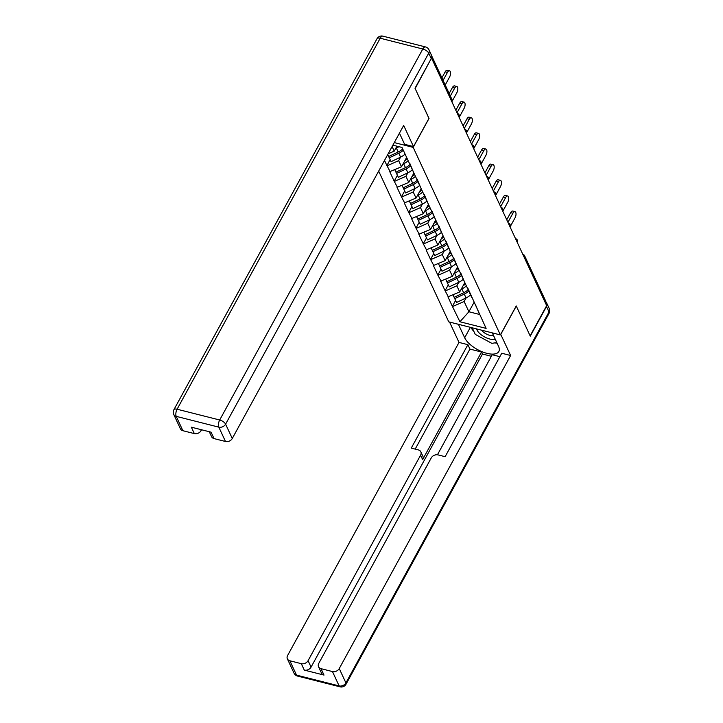 <?xml version="1.0" encoding="UTF-8"?>
<svg xmlns="http://www.w3.org/2000/svg" width="723" height="723" viewBox="0 0 723 723"><rect width="100%" height="100%" fill="white"/><g stroke="black" fill="none" stroke-linecap="round" stroke-linejoin="round"><path stroke-width="1.08" d="M378.662 171.107L448.748 321.852L500.379 334.93L413.185 147.384L394.279 142.594M474.026 302.395L468.902 311.758L459.927 321.762L486.118 328.396L468.016 288.594M459.927 321.762L452.363 306.353L455.58 300.479M464.817 282.585L459.692 291.956L447.935 296.828L452.363 306.353M448.387 296.945L445.097 290.709L448.305 284.835M457.551 266.941L452.417 276.303L440.659 281.184L445.097 290.709M441.111 281.301L437.822 275.065L441.039 269.191M450.275 251.288L445.142 260.66L433.393 265.54L437.822 275.065M433.845 265.648L430.546 259.421L433.764 253.547M443 235.644L437.867 245.016L426.118 249.887L430.546 259.421M426.57 250.004L423.271 243.778L426.489 237.903M435.725 220L430.592 229.372L418.843 234.243L423.271 243.778M419.295 234.36L415.996 228.125L419.213 222.25M428.45 204.356L423.317 213.728L411.568 218.599L415.996 228.125M412.02 218.717L408.721 212.481L411.938 206.606M421.175 188.712L416.05 198.075L404.293 202.955L408.721 212.481M404.744 203.073L401.446 196.837L404.663 190.962M413.899 173.059L408.775 182.431L397.017 187.311L401.446 196.837M397.469 187.42L394.18 181.193L397.388 175.318M406.624 157.415L401.5 166.787L389.742 171.667L394.18 181.193M390.194 171.776L386.904 165.549L390.113 159.675M384.519 160.416L386.904 165.549M392.878 145.16L402.006 147.465L471.739 297.46M463.353 279.214A14.324 11.089 155.1 0 1 458.789 282.313L456.846 285.838L459.692 291.956M456.846 285.838L445.549 290.827M456.077 263.57A14.324 11.089 155.1 0 1 451.514 266.67L449.57 270.185L452.417 276.303M464.464 281.807L460.741 272.951M449.57 270.185L438.274 275.183M448.802 247.917A14.324 11.089 155.1 0 1 444.238 251.017L442.295 254.541L445.142 260.66M457.189 266.163L453.466 257.307M442.295 254.541L430.998 259.53M441.536 232.273A14.324 11.089 155.1 0 1 436.963 235.373L435.02 238.897L437.867 245.016M449.914 250.519L446.19 241.663M435.02 238.897L423.723 243.886M434.261 216.629A14.324 11.089 155.1 0 1 429.688 219.729L427.754 223.253L430.592 229.372M442.639 234.876L438.924 226.019M427.754 223.253L416.448 228.242M422.404 204.094L420.479 207.609L423.317 213.728M435.363 219.232L431.649 210.375M420.479 207.609L409.173 212.598M419.711 185.341A14.324 11.089 155.1 0 1 415.147 188.441L413.204 191.957L416.05 198.075M428.088 203.579L424.374 194.722M413.204 191.957L401.898 196.954M412.435 169.688A14.324 11.089 155.1 0 1 407.871 172.788L405.928 176.313L408.775 182.431M420.813 187.935L417.099 179.078M405.928 176.313L394.622 181.301M405.088 154.116A14.324 11.089 155.1 0 1 400.596 157.144L398.653 160.669L401.5 166.787M413.547 172.291L409.824 163.434M398.653 160.669L387.356 165.657M396.936 146.191L394.225 151.143L388.124 153.836M392.101 146.57L394.225 151.143M428.947 118.391L415.147 88.531L431.396 58.256M500.379 334.93L516.231 305.965L530.131 335.852L546.669 305.648L431.676 58.328M545.621 302.874L524.491 257.433A2.621 2.033 155.1 0 0 524.609 255.761L545.738 301.193A2.621 2.033 155.1 0 1 545.621 302.874L545.485 303.109M429.037 118.418L413.185 147.384M470.628 294.857A14.324 11.089 155.1 0 1 466.064 297.957L464.121 301.482L468.902 311.758L479.647 314.487M479.006 313.104L475.291 304.247M464.121 301.482L452.815 306.471M405.72 160.099L406.886 157.976M412.996 175.743L414.162 173.619M420.271 191.396L421.437 189.263M427.546 207.04L428.712 204.907M434.821 222.684L435.987 220.551M442.087 238.328L443.253 236.204M449.363 253.972L450.528 251.848M456.638 269.625L457.804 267.492M463.913 285.269L465.079 283.136M445.223 84.998L449.589 77.018A4.022 1.844 104.2 0 0 449.507 70.818A4.022 1.844 104.2 0 0 447.447 72.408L443.072 80.389M447.447 72.408L445.187 71.839A4.022 1.844 -75.8 0 1 447.248 70.248L449.507 70.818M387.736 154.541L388.676 156.502L387.754 154.514M402.693 148.947A14.324 11.089 155.1 0 1 398.192 151.984L388.676 156.502M398.897 146.679A14.324 11.089 155.1 0 1 396.403 148.116L395.698 148.45M403.298 150.248A14.324 11.089 155.1 0 1 398.798 153.285L400.596 157.144L391.08 161.672L388.405 155.978L391.08 161.672M398.798 153.285L389.281 157.813M445.187 71.839L441.898 77.849M407.221 158.698A11.704 9.065 155.1 0 1 404.781 160.804M451.875 101.771L456.864 92.671A4.022 1.844 104.2 0 0 456.773 86.462A4.022 1.844 104.2 0 0 454.722 88.052L450.348 96.032M454.722 88.052L452.462 87.483A4.022 1.844 -75.8 0 1 454.523 85.892L456.773 86.462M394.803 169.742L395.951 172.155L394.83 169.733M410.176 164.392A14.324 11.089 155.1 0 1 405.467 167.628L395.951 172.155M408.17 160.732A14.324 11.089 155.1 0 1 403.669 163.769L402.973 164.103M410.745 165.73A14.324 11.089 155.1 0 1 406.073 168.929L407.871 172.788L398.355 177.316L395.68 171.631L398.355 177.316M406.073 168.929L396.556 173.457M452.462 87.483L449.173 93.493M414.496 174.342A11.704 9.065 155.1 0 1 412.047 176.448M459.15 117.415L464.139 108.314A4.022 1.844 104.2 0 0 464.049 102.106A4.022 1.844 104.2 0 0 461.997 103.696L457.008 112.806M461.997 103.696L459.738 103.127A4.022 1.844 -75.8 0 1 461.798 101.536L464.049 102.106M402.078 185.386L403.226 187.799L402.105 185.377M417.451 180.036A14.324 11.089 155.1 0 1 412.743 183.271L403.226 187.799M415.445 176.376A14.324 11.089 155.1 0 1 410.944 179.412L410.248 179.747M418.021 181.374A14.324 11.089 155.1 0 1 413.348 184.573L415.147 188.441L405.63 192.96L402.946 187.275L405.63 192.96M413.348 184.573L403.832 189.101M459.738 103.127L455.824 110.267M421.771 189.986A11.704 9.065 155.1 0 1 419.322 192.092M466.425 133.059L471.414 123.958A4.022 1.844 104.2 0 0 471.324 117.759A4.022 1.844 104.2 0 0 469.263 119.34L464.283 128.45M469.263 119.34L467.013 118.771A4.022 1.844 -75.8 0 1 469.064 117.18L471.324 117.759M409.345 201.039L410.501 203.443L409.372 201.021M424.726 195.68A14.324 11.089 155.1 0 1 420.018 198.915L410.501 203.443M422.72 192.02A14.324 11.089 155.1 0 1 418.219 195.056L417.514 195.391M426.986 200.985A14.324 11.089 155.1 0 1 422.413 204.085L412.905 208.604L410.221 202.919L412.905 208.604M425.296 197.018A14.324 11.089 155.1 0 1 420.623 200.217L411.107 204.745M467.013 118.771L463.1 125.91M429.046 205.63A11.704 9.065 155.1 0 1 426.597 207.736M473.701 148.712L478.689 139.602A4.022 1.844 104.2 0 0 478.599 133.403A4.022 1.844 104.2 0 0 476.538 134.993L471.559 144.094M476.538 134.993L474.279 134.415A4.022 1.844 -75.8 0 1 476.34 132.833L478.599 133.403M416.62 216.683L417.777 219.087L416.647 216.674M432.002 211.333A14.324 11.089 155.1 0 1 427.293 214.559L417.777 219.087M429.995 207.673A14.324 11.089 155.1 0 1 425.495 210.7L424.79 211.035M432.571 212.67A14.324 11.089 155.1 0 1 427.899 215.87L429.688 219.729L420.171 224.257L417.496 218.563L420.171 224.257M427.899 215.87L418.382 220.388M474.279 134.415L470.375 141.554M436.321 221.283A11.704 9.065 155.1 0 1 433.872 223.38M480.976 164.356L485.955 155.246A4.022 1.844 104.2 0 0 485.874 149.046A4.022 1.844 104.2 0 0 483.814 150.637L478.834 159.738M483.814 150.637L481.554 150.068A4.022 1.844 -75.8 0 1 483.615 148.477L485.874 149.046M423.895 232.327L425.052 234.731L423.922 232.318M439.277 226.977A14.324 11.089 155.1 0 1 434.568 230.212L425.052 234.731M437.261 223.317A14.324 11.089 155.1 0 1 432.77 226.344L432.065 226.679M439.846 228.314A14.324 11.089 155.1 0 1 435.174 231.514L436.963 235.373L427.447 239.9L424.772 234.207L427.447 239.9M435.174 231.514L425.657 236.041M481.554 150.068L477.65 157.198M476.647 328.92A11.36 4.953 -151.3 0 0 484.338 336.819A11.36 4.953 -151.3 0 0 495.228 339.195M481.599 330.176A7.772 3.389 -151.3 0 0 493.484 335.454M496.791 342.566L491.857 343.353L475.264 334.378L472.2 327.79M399.439 133.168L404.636 144.338L413.511 146.588L403.678 125.431L232.273 438.5A5.242 4.058 155.1 0 1 225.495 441.491L214.053 438.599A5.242 4.058 155.1 0 1 211.568 436.665L209.263 431.721M431.242 58.581L428.721 53.159A5.242 4.058 -24.9 0 0 428.956 49.806L431.477 55.228A5.242 4.058 155.1 0 1 431.242 58.581L415.002 88.233L428.992 118.319L413.511 146.588M200.614 429.525L201.121 430.61A5.242 4.058 155.1 0 1 194.333 433.601L182.892 430.709A5.242 4.058 155.1 0 1 180.407 428.775L173.737 414.433A5.242 4.058 -24.9 0 0 176.231 416.367L182.892 430.709M214.053 438.599L211.071 432.173L191.351 427.185L194.333 433.601M201.121 430.61L201.572 429.769M500.714 334.315L510.637 355.499L339.241 668.567L345.91 682.91L549.019 311.92L546.507 306.498L530.266 336.15L516.285 306.064L500.804 334.342M492.291 332.878L498.545 346.335A19.657 8.577 -151.3 0 1 498.852 351.486A19.657 8.577 -151.3 0 1 482.196 351.794A19.657 8.577 -151.3 0 1 464.672 337.758L458.418 324.302M449.543 322.051L459.015 342.422L467.889 344.672L411.26 448.115L418.337 449.905A5.242 4.058 -24.9 0 1 420.822 451.83A5.242 4.058 -24.9 0 1 420.587 455.183L308.079 660.677L311.071 667.103A5.242 4.058 155.1 0 1 304.284 670.094L324.003 675.083A5.242 4.058 155.1 0 1 321.518 673.158L318.536 666.742A5.242 4.058 -24.9 0 0 321.021 668.667L332.463 671.568A5.242 4.058 -24.9 0 0 339.241 668.567M491.369 356.285L482.467 354.026L481.536 352.02L469.941 349.092L467.889 344.672M499.891 356.674L492.218 354.731L437.442 454.785M318.536 666.742A5.242 4.058 -24.9 0 1 318.771 663.389L431.279 457.894A5.242 4.058 -24.9 0 1 438.057 454.894L445.133 456.692L501.762 353.249L510.637 355.499M459.015 342.422L287.609 655.499A5.242 4.058 -24.9 0 0 287.374 658.852A5.242 4.058 -24.9 0 0 289.86 660.777L301.301 663.678A5.242 4.058 -24.9 0 0 308.079 660.677M546.507 306.498A5.242 4.058 -24.9 0 0 546.742 303.145A5.242 4.058 -24.9 0 0 545.883 302.033M481.536 352.02L422.639 459.602L420.587 455.183M482.467 354.026L311.071 667.103M469.941 349.092L415.183 449.11M420.822 451.83L422.874 456.24A5.242 4.058 155.1 0 1 422.639 459.602M470.953 327.474A19.657 8.577 -151.3 0 0 473.917 331.477M494.866 342.874A19.657 8.577 -151.3 0 0 497.072 343.163M443.597 236.927A11.704 9.065 155.1 0 1 441.147 239.033M488.251 180L493.231 170.89A4.022 1.844 104.2 0 0 493.149 164.69A4.022 1.844 104.2 0 0 491.089 166.281L486.1 175.382M491.089 166.281L488.829 165.712A4.022 1.844 -75.8 0 1 490.89 164.121L493.149 164.69M431.17 247.971L432.327 250.384L431.197 247.962M446.552 242.621A14.324 11.089 155.1 0 1 441.834 245.856L432.327 250.384M444.537 238.961A14.324 11.089 155.1 0 1 440.045 241.997L439.34 242.332M447.121 243.958A14.324 11.089 155.1 0 1 442.44 247.158L444.238 251.017L434.722 255.544L432.047 249.86L434.722 255.544M442.44 247.158L432.932 251.685M488.829 165.712L484.925 172.842M450.872 252.571A11.704 9.065 155.1 0 1 448.423 254.677M495.526 195.644L500.506 186.543A4.022 1.844 104.2 0 0 500.424 180.334A4.022 1.844 104.2 0 0 498.364 181.925L493.375 191.035M498.364 181.925L496.105 181.356A4.022 1.844 -75.8 0 1 498.165 179.765L500.424 180.334M438.445 263.615L439.593 266.028L438.472 263.606M453.818 258.265A14.324 11.089 155.1 0 1 449.11 261.5L439.593 266.028M451.812 254.604A14.324 11.089 155.1 0 1 447.32 257.641L446.615 257.975M454.387 259.602A14.324 11.089 155.1 0 1 449.715 262.801L451.514 266.67L441.997 271.188L439.322 265.504L441.997 271.188M449.715 262.801L440.199 267.329M496.105 181.356L492.2 188.495M458.138 268.215A11.704 9.065 155.1 0 1 455.698 270.321M502.801 211.288L507.781 202.187A4.022 1.844 104.2 0 0 507.7 195.987A4.022 1.844 104.2 0 0 505.639 197.569L500.65 206.679M505.639 197.569L503.38 196.999A4.022 1.844 -75.8 0 1 505.44 195.409L507.7 195.987M445.72 279.268L446.868 281.672L445.748 279.25M461.093 273.909A14.324 11.089 155.1 0 1 456.385 277.144L446.868 281.672M459.087 270.248A14.324 11.089 155.1 0 1 454.595 273.285L453.89 273.619M461.663 275.246A14.324 11.089 155.1 0 1 456.99 278.445L458.789 282.313L449.272 286.832L446.597 281.148L449.272 286.832M456.99 278.445L447.474 282.973M503.38 196.999L499.476 204.139M465.413 283.859A11.704 9.065 155.1 0 1 462.964 285.965M510.067 226.941L515.056 217.831A4.022 1.844 104.2 0 0 514.966 211.631A4.022 1.844 104.2 0 0 512.914 213.222L507.926 222.323M512.914 213.222L510.655 212.643A4.022 1.844 -75.8 0 1 512.715 211.053L514.966 211.631M452.996 294.912L454.143 297.316L453.023 294.894M468.368 289.562A14.324 11.089 155.1 0 1 463.66 292.788L454.143 297.316M466.362 285.901A14.324 11.089 155.1 0 1 461.861 288.929L461.166 289.263M468.938 290.899A14.324 11.089 155.1 0 1 464.265 294.098L466.064 297.957L456.547 302.485L453.872 296.791L456.547 302.485M464.265 294.098L454.749 298.617M510.655 212.643L506.742 219.783M451.622 101.22L431.613 57.668M451.875 99.304A2.621 2.621 0 0 1 451.812 101.636A2.621 1.148 28.7 0 0 451.758 100.985A2.621 2.033 -24.9 0 0 451.875 99.304L431.712 55.933M523.886 256.647A2.621 1.148 -151.3 0 1 524.491 257.433L524.365 257.677M457.415 113.511A2.621 1.202 104.2 0 0 457.334 113.502L457.415 113.511A2.621 2.621 0 0 1 459.087 117.28A2.621 1.148 28.7 0 0 459.024 116.629A2.621 1.148 -151.3 0 0 458.418 115.843M464.69 129.164A2.621 1.202 104.2 0 0 464.609 129.146L464.69 129.164A2.621 2.621 0 0 1 466.362 132.924A2.621 1.148 28.7 0 0 466.299 132.273A2.621 1.148 -151.3 0 0 465.693 131.487M471.965 144.808A2.621 1.202 104.2 0 0 471.884 144.79L471.965 144.808A2.621 2.621 0 0 1 473.637 148.567A2.621 1.148 28.7 0 0 473.574 147.917A2.621 1.148 -151.3 0 0 472.969 147.131M479.232 160.452A2.621 1.202 104.2 0 0 479.15 160.434L479.232 160.452A2.621 2.621 0 0 1 480.912 164.211A2.621 1.148 28.7 0 0 480.849 163.561A2.621 1.148 -151.3 0 0 480.244 162.774M486.507 176.096A2.621 1.202 104.2 0 0 486.425 176.087L486.507 176.096A2.621 2.621 0 0 1 488.188 179.864A2.621 1.148 28.7 0 0 488.124 179.214A2.621 1.148 -151.3 0 0 487.519 178.418M493.782 191.74A2.621 1.202 104.2 0 0 493.701 191.731L493.782 191.74A2.621 2.621 0 0 1 495.454 195.508A2.621 1.148 28.7 0 0 495.4 194.858A2.621 1.148 -151.3 0 0 494.785 194.062M501.057 207.384A2.621 1.202 104.2 0 0 500.976 207.374L501.057 207.384A2.621 2.621 0 0 1 502.729 211.152A2.621 1.148 28.7 0 0 502.675 210.501A2.621 1.148 -151.3 0 0 502.06 209.715M508.332 223.036A2.621 1.202 104.2 0 0 508.251 223.018L508.332 223.036A2.621 2.621 0 0 1 510.004 226.796A2.621 1.148 28.7 0 0 509.95 226.145A2.621 1.148 -151.3 0 0 509.335 225.359M515.607 238.68A2.621 2.621 0 0 1 517.279 242.44A2.621 1.148 28.7 0 0 517.216 241.789A2.621 1.148 -151.3 0 0 516.611 241.003M396.403 148.116L398.192 151.984M403.669 163.769L405.467 167.628M410.944 179.412L412.743 183.271M418.219 195.056L420.018 198.915M420.623 200.217L422.413 204.085M425.495 210.7L427.293 214.559M432.77 226.344L434.568 230.212M428.956 49.806A5.242 5.242 0 0 0 425.495 46.941A5.242 2.404 -75.8 0 0 422.81 49.01A5.242 2.286 28.7 0 1 428.721 53.159L225.603 424.157A5.242 2.286 28.7 0 0 219.693 420.009L422.81 49.01L380.208 38.22L177.099 409.218L219.693 420.009A5.242 2.404 104.2 0 0 218.825 427.148L176.231 416.367A5.242 2.404 -75.8 0 1 177.099 409.218A5.242 2.286 28.7 0 0 173.9 409.706A5.242 5.242 0 0 0 173.737 414.433M225.495 441.491L218.825 427.148A5.242 4.058 -24.9 0 0 225.603 424.157L232.273 438.5M377.008 38.717A5.242 2.286 28.7 0 1 380.208 38.22A5.242 2.404 104.2 0 1 382.892 36.15A5.242 5.242 0 0 0 377.008 38.717L173.9 409.706M321.021 668.667L324.003 675.083M304.284 670.094L301.301 663.678M289.86 660.777L296.529 675.119L339.123 685.91L332.463 671.568M470.384 327.329L464.672 337.758M296.529 675.119A5.242 4.058 155.1 0 1 294.044 673.194A5.242 5.242 0 0 0 297.505 676.059A5.242 2.404 -75.8 0 1 296.529 675.119M339.123 685.91A5.242 2.404 104.2 0 0 340.108 686.85A5.242 5.242 0 0 0 345.992 684.283A5.242 2.286 28.7 0 0 345.91 682.91A5.242 4.058 155.1 0 1 339.123 685.91M546.742 303.145L549.263 308.567A5.242 4.058 155.1 0 1 549.019 311.92A5.242 2.286 28.7 0 1 549.1 313.294L345.992 684.283M440.045 241.997L441.834 245.856M447.32 257.641L449.11 261.5M454.595 273.285L456.385 277.144M461.861 288.929L463.66 292.788M524.609 255.761A2.621 2.621 0 0 0 522.883 254.324M425.495 46.941L382.892 36.15M287.374 658.852L294.044 673.194M297.505 676.059L340.108 686.85M549.1 313.294A5.242 5.242 0 0 0 549.263 308.567"/></g></svg>
